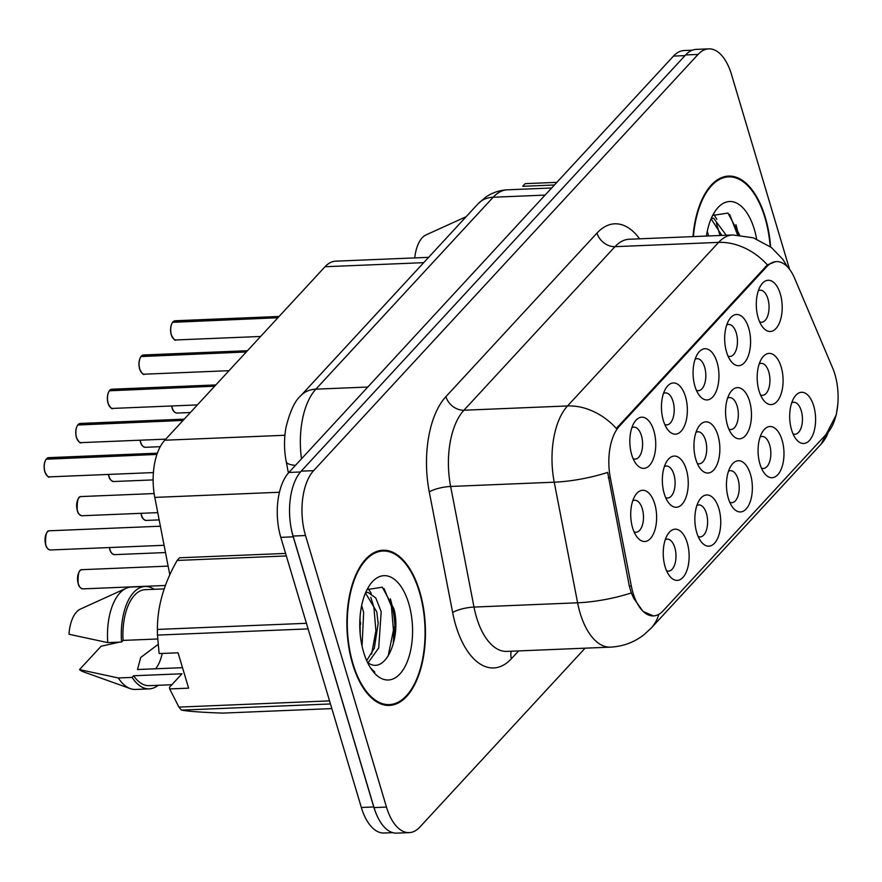 <?xml version="1.0" encoding="UTF-8"?>
<svg xmlns="http://www.w3.org/2000/svg" width="882" height="882" viewBox="0 0 882 882"><rect width="100%" height="100%" fill="white"/><g stroke="black" fill="none" stroke-linecap="round" stroke-linejoin="round"><path stroke-width="1.32" d="M663.341 420.527A25.622 12.921 -92.4 0 1 665.998 388.091A25.622 12.921 -92.4 0 1 685.468 396.569A25.622 12.921 -92.4 0 1 683.594 427.682A25.622 12.921 -92.4 0 1 667.718 429.633A25.622 12.921 -92.4 0 1 663.341 420.527M664.763 424.485A16.008 8.081 87.6 0 0 666.77 424.892A16.008 8.081 87.6 0 0 673.032 401.409A16.008 8.081 87.6 0 0 665.458 392.898A16.008 8.081 87.6 0 0 663.485 393.471M694.95 386.305A25.622 12.921 -92.4 0 1 697.618 353.869A25.622 12.921 -92.4 0 1 717.077 362.348A25.622 12.921 -92.4 0 1 715.203 393.449A25.622 12.921 -92.4 0 1 699.327 395.412A25.622 12.921 -92.4 0 1 694.95 386.305M696.383 390.252A16.008 8.081 87.6 0 0 698.39 390.671A16.008 8.081 87.6 0 0 704.641 367.177A16.008 8.081 87.6 0 0 697.067 358.665A16.008 8.081 87.6 0 0 695.104 359.239M726.57 352.072A25.622 12.921 -92.4 0 1 729.227 319.637A25.622 12.921 -92.4 0 1 748.697 328.126A25.622 12.921 -92.4 0 1 746.811 359.228A25.622 12.921 -92.4 0 1 730.935 361.179A25.622 12.921 -92.4 0 1 726.57 352.072M727.992 356.03A16.008 8.081 87.6 0 0 729.998 356.438A16.008 8.081 87.6 0 0 736.261 332.955A16.008 8.081 87.6 0 0 728.686 324.444A16.008 8.081 87.6 0 0 726.713 325.017M758.178 317.851A25.622 12.921 -92.4 0 1 760.835 285.415A25.622 12.921 -92.4 0 1 780.305 293.893A25.622 12.921 -92.4 0 1 778.431 325.006A25.622 12.921 -92.4 0 1 762.555 326.957A25.622 12.921 -92.4 0 1 758.178 317.851M759.611 321.809A16.008 8.081 87.6 0 0 761.618 322.217A16.008 8.081 87.6 0 0 767.869 298.733A16.008 8.081 87.6 0 0 760.295 290.222A16.008 8.081 87.6 0 0 758.333 290.795M631.721 454.759A25.622 12.921 -92.4 0 1 634.39 422.313A25.622 12.921 -92.4 0 1 653.849 430.802A25.622 12.921 -92.4 0 1 651.974 461.903A25.622 12.921 -92.4 0 1 636.098 463.866A25.622 12.921 -92.4 0 1 631.721 454.759M633.155 458.706A16.008 8.081 87.6 0 0 635.161 459.114A16.008 8.081 87.6 0 0 641.412 435.631A16.008 8.081 87.6 0 0 633.838 427.12A16.008 8.081 87.6 0 0 631.876 427.693M664.234 493.644A25.622 12.921 -92.4 0 1 666.891 461.209A25.622 12.921 -92.4 0 1 686.361 469.698A25.622 12.921 -92.4 0 1 684.476 500.8A25.622 12.921 -92.4 0 1 668.6 502.751A25.622 12.921 -92.4 0 1 664.234 493.644M665.656 497.602A16.008 8.081 87.6 0 0 667.663 498.01A16.008 8.081 87.6 0 0 673.925 474.527A16.008 8.081 87.6 0 0 666.34 466.016A16.008 8.081 87.6 0 0 664.378 466.589M695.843 459.423A25.622 12.921 -92.4 0 1 698.5 426.987A25.622 12.921 -92.4 0 1 717.97 435.465A25.622 12.921 -92.4 0 1 716.096 466.578A25.622 12.921 -92.4 0 1 700.22 468.529A25.622 12.921 -92.4 0 1 695.843 459.423M697.265 463.37A16.008 8.081 87.6 0 0 699.283 463.789A16.008 8.081 87.6 0 0 705.534 440.305A16.008 8.081 87.6 0 0 697.96 431.783A16.008 8.081 87.6 0 0 695.986 432.367M727.452 425.201A25.622 12.921 -92.4 0 1 730.12 392.755A25.622 12.921 -92.4 0 1 749.579 401.244A25.622 12.921 -92.4 0 1 747.704 432.345A25.622 12.921 -92.4 0 1 731.828 434.308A25.622 12.921 -92.4 0 1 727.452 425.201M728.885 429.148A16.008 8.081 87.6 0 0 730.891 429.556A16.008 8.081 87.6 0 0 737.143 406.073A16.008 8.081 87.6 0 0 729.568 397.562A16.008 8.081 87.6 0 0 727.606 398.135M759.071 390.969A25.622 12.921 -92.4 0 1 761.728 358.533A25.622 12.921 -92.4 0 1 781.198 367.022A25.622 12.921 -92.4 0 1 779.324 398.124A25.622 12.921 -92.4 0 1 763.448 400.075A25.622 12.921 -92.4 0 1 759.071 390.969M760.493 394.927A16.008 8.081 87.6 0 0 762.5 395.334A16.008 8.081 87.6 0 0 768.762 371.851A16.008 8.081 87.6 0 0 761.188 363.34A16.008 8.081 87.6 0 0 759.215 363.913M632.615 527.877A25.622 12.921 -92.4 0 1 635.272 495.43A25.622 12.921 -92.4 0 1 654.742 503.92A25.622 12.921 -92.4 0 1 652.867 535.021A25.622 12.921 -92.4 0 1 636.991 536.984A25.622 12.921 -92.4 0 1 632.615 527.877M634.048 531.824A16.008 8.081 87.6 0 0 636.054 532.232A16.008 8.081 87.6 0 0 642.305 508.749A16.008 8.081 87.6 0 0 634.731 500.237A16.008 8.081 87.6 0 0 632.769 500.811M696.736 532.541A25.622 12.921 -92.4 0 1 699.393 500.105A25.622 12.921 -92.4 0 1 718.863 508.583A25.622 12.921 -92.4 0 1 716.978 539.696A25.622 12.921 -92.4 0 1 701.102 541.647A25.622 12.921 -92.4 0 1 696.736 532.541M698.158 536.499A16.008 8.081 87.6 0 0 700.165 536.906A16.008 8.081 87.6 0 0 706.427 513.423A16.008 8.081 87.6 0 0 698.853 504.912A16.008 8.081 87.6 0 0 696.879 505.485M728.345 498.319A25.622 12.921 -92.4 0 1 731.002 465.883A25.622 12.921 -92.4 0 1 750.472 474.362A25.622 12.921 -92.4 0 1 748.597 505.463A25.622 12.921 -92.4 0 1 732.722 507.426A25.622 12.921 -92.4 0 1 728.345 498.319M729.778 502.266A16.008 8.081 87.6 0 0 731.784 502.685A16.008 8.081 87.6 0 0 738.036 479.191A16.008 8.081 87.6 0 0 730.461 470.679A16.008 8.081 87.6 0 0 728.499 471.253M759.964 464.086A25.622 12.921 -92.4 0 1 762.621 431.651A25.622 12.921 -92.4 0 1 782.091 440.14A25.622 12.921 -92.4 0 1 780.206 471.242A25.622 12.921 -92.4 0 1 764.33 473.193A25.622 12.921 -92.4 0 1 759.964 464.086M761.387 468.044A16.008 8.081 87.6 0 0 763.393 468.452A16.008 8.081 87.6 0 0 769.655 444.969A16.008 8.081 87.6 0 0 762.07 436.458A16.008 8.081 87.6 0 0 760.108 437.031M791.573 429.865A25.622 12.921 -92.4 0 1 794.23 397.429A25.622 12.921 -92.4 0 1 813.7 405.907A25.622 12.921 -92.4 0 1 811.826 437.02A25.622 12.921 -92.4 0 1 795.95 438.971A25.622 12.921 -92.4 0 1 791.573 429.865M792.995 433.823A16.008 8.081 87.6 0 0 795.013 434.231A16.008 8.081 87.6 0 0 801.264 410.747A16.008 8.081 87.6 0 0 793.69 402.236A16.008 8.081 87.6 0 0 791.716 402.809M665.116 566.762A25.622 12.921 -92.4 0 1 667.784 534.327A25.622 12.921 -92.4 0 1 687.243 542.816A25.622 12.921 -92.4 0 1 685.369 573.917A25.622 12.921 -92.4 0 1 669.493 575.869A25.622 12.921 -92.4 0 1 665.116 566.762M666.549 570.72A16.008 8.081 87.6 0 0 668.556 571.128A16.008 8.081 87.6 0 0 674.807 547.645A16.008 8.081 87.6 0 0 667.233 539.134A16.008 8.081 87.6 0 0 665.271 539.707M832.652 368.014A43.229 21.807 -92.4 0 1 834.912 374.343A43.229 21.807 -92.4 0 1 827.625 432.742L663.055 610.906A43.229 21.807 -92.4 0 1 653.452 615.912A43.229 21.807 -92.4 0 1 631.314 585.99L610.333 477.746A43.229 21.807 -92.4 0 1 619.307 426.293L766.811 266.607A43.229 21.807 -92.4 0 1 776.414 261.601A43.229 21.807 -92.4 0 1 794.605 278.26L832.652 368.014M169.818 574.843L154.802 497.404A48.036 24.233 -92.4 0 1 164.78 440.217L325.028 266.728A48.036 24.233 -92.4 0 1 335.7 261.171L428.619 257.335M770.614 246.872A77.66 39.183 87.6 0 0 765.3 217.369A77.66 39.183 87.6 0 0 728.565 176.08A77.66 39.183 87.6 0 0 692.987 236.608M419.711 591.513A77.66 39.183 87.6 0 0 382.975 550.225A77.66 39.183 87.6 0 0 352.635 664.124A77.66 39.183 87.6 0 0 389.37 705.413A77.66 39.183 87.6 0 0 419.711 591.513M653.452 615.912L643.088 611.469L633.783 598.415L631.325 592.924L629.307 586.078L607.665 472.399A56.04 13.903 169 0 1 554.227 482.189A64.044 32.314 -92.4 0 1 567.534 405.952L718.61 242.385A56.04 43.229 42.7 0 1 767.395 264.898L775.642 261.623M789.577 269.33L731.465 74.408A48.036 24.233 87.6 0 0 708.742 48.863L696.306 49.381A48.036 24.233 87.6 0 0 685.634 54.949L301.181 471.164A48.036 24.233 87.6 0 0 293.089 536.047L374.045 807.592A48.036 24.233 87.6 0 0 396.768 833.137L409.193 832.619A48.036 24.233 87.6 0 0 419.865 827.051L585.097 648.171M787.692 267.092L782.841 259.341L771.408 247.5L753.305 237.798L732.832 234.965A64.044 32.314 -92.4 0 0 718.61 242.385L615.008 246.662L463.932 410.229L567.534 405.952A56.04 43.229 -137.3 0 1 616.32 428.454L767.395 264.898M708.742 48.863A48.036 24.233 87.6 0 0 698.07 54.43L313.617 470.646A48.036 24.233 87.6 0 0 305.525 535.539L386.47 807.085A48.036 24.233 87.6 0 0 409.193 832.619M393.14 644.499A64.044 32.314 87.6 0 0 393.559 626.595M692.381 50.186L684.156 50.528A48.036 24.233 87.6 0 0 673.484 56.095L288.899 472.454A48.036 24.233 87.6 0 0 280.796 537.347L361.333 807.471A48.036 24.233 87.6 0 0 384.056 833.016L392.788 832.652M291.082 527.679A48.036 24.233 87.6 0 0 293.232 536.829L373.759 806.964A48.036 24.233 87.6 0 0 376.79 815.166M46.614 458.651L48.708 457.659A9.603 4.851 87.6 0 0 46.757 458.585L46.581 458.971M46.195 459.224L156.941 454.417M46.757 458.585L157.073 454.043M770.184 246.552A76.855 38.775 87.6 0 0 764.959 217.744A76.855 38.775 87.6 0 0 728.598 176.874A76.855 38.775 87.6 0 0 693.406 236.596M707.243 231.393L708.676 235.968M711.234 218.46L713.637 218.251L726.195 235.163M711.068 218.846L721.829 235.417M756.602 238.989A52.214 26.339 87.6 0 0 754.308 229.265A52.214 26.339 87.6 0 0 714.641 211.978A52.214 26.339 87.6 0 0 706.416 236.056M739.623 234.965L727.959 213.058L712.777 215.417M556.873 182.342L525.198 183.643A86.469 43.626 87.6 0 0 522.75 186.3L554.425 184.988M466.17 216.685L426.105 234.877A32.028 16.163 87.6 0 0 414.76 257.908M729.657 214.458L737.606 234.965M716.36 223.124L720.021 235.494M713.792 214.381L716.846 219.32M352.987 663.749A76.855 38.775 87.6 0 0 389.337 704.608A76.855 38.775 87.6 0 0 419.358 591.888A76.855 38.775 87.6 0 0 383.008 551.018A76.855 38.775 87.6 0 0 352.987 663.749M361.653 605.537L363.649 612.472L362.05 646.109M365.644 592.605L368.037 592.395L375.787 597.963L381.189 611.744L378.698 648.016L367.97 662.911M365.479 592.991L376.801 611.921L378.158 623.574L374.321 648.193L366.692 660.64M360.043 617.124L360.198 634.026M367.651 662.713L369.282 663.617C386.481 673.771 401.222 636.749 394.034 609.109L382.358 587.203L367.188 589.562M408.719 603.409A52.214 26.339 87.6 0 0 369.051 586.122A52.214 26.339 87.6 0 0 363.627 652.228A52.214 26.339 87.6 0 0 372.535 670.783A52.214 26.339 87.6 0 0 404.893 666.792A52.214 26.339 87.6 0 0 408.719 603.409M371.035 668.677L374.828 672.15L370.661 668.104M285.592 553.422L179.597 557.788A86.469 43.626 87.6 0 0 177.15 560.445C163.909 583.619 157.327 606.618 157.404 629.439A86.469 43.626 87.6 0 0 157.47 635.095L159.135 653.573L178.065 652.79L188.616 688.158L169.675 688.93L178.936 707.099A86.469 43.626 87.6 0 0 181.449 710.109C188.439 711.377 202.187 712.38 222.661 713.108L331.853 708.599M169.675 688.93L169.498 687.276L181.968 673.771L133.623 675.766A48.036 24.233 87.6 0 0 149.19 685.667L171.836 684.73M158.032 644.477L140.745 657.454L137.493 669.526L182.508 667.674M155.596 668.788A36.195 18.257 87.6 0 0 162.2 653.452M119.61 642.129L101.11 646.23L79.523 669.603A32.028 16.163 87.6 0 0 83.106 671.72L130.282 688.61A51.244 25.854 87.6 0 0 135.508 689.437L149.312 688.864A51.244 25.854 87.6 0 0 158.176 685.292M133.623 675.766L132.102 677.398L118.298 677.971A51.244 25.854 87.6 0 0 130.282 688.61M118.298 677.971L79.523 669.603M132.102 677.398A51.244 25.854 87.6 0 0 149.312 688.864M286.341 555.936L177.15 560.445M157.404 629.439L306.429 623.298M308.094 628.888L157.47 635.095M178.936 707.099L329.559 700.881M330.474 703.957L181.449 710.109M154.218 589.308A51.244 25.854 87.6 0 0 145.089 586.475L131.286 587.048A51.244 25.854 87.6 0 0 126.148 588.294L80.516 609.021A32.028 16.163 87.6 0 0 68.983 634.246L107.758 642.614L121.562 642.041L123.083 640.409L157.635 638.987M126.148 588.294A51.244 25.854 87.6 0 0 107.758 642.614M145.089 586.475A51.244 25.854 87.6 0 0 121.562 642.041M164.162 588.889L145.221 589.672A48.036 24.233 87.6 0 0 123.083 640.409M384.067 588.603L391.421 606.375L393.449 630.233L388.102 656.23M370.771 597.268L373.88 607.092L375.908 630.806L371.609 654.124M368.202 588.526L371.256 593.465M78.222 424.418L80.317 423.437A9.603 4.851 87.6 0 0 78.366 424.363L78.189 424.749M77.814 425.003L183.07 420.416M78.366 424.363L183.434 420.03M109.842 390.197L111.937 389.216A9.603 4.851 87.6 0 0 109.985 390.142L109.809 390.517M109.423 390.781L214.679 386.195M109.985 390.142L215.043 385.809M141.451 355.975L143.546 354.983A9.603 4.851 87.6 0 0 141.594 355.909L141.418 356.295M141.043 356.548L246.299 351.973M141.594 355.909L246.662 351.576M173.059 321.743L175.165 320.761A9.603 4.851 87.6 0 0 173.214 321.687L173.037 322.073M172.651 322.327L277.907 317.74M173.214 321.687L278.271 317.355M631.314 585.99L629.307 586.078M610.333 477.746L608.326 477.835M619.307 426.293L617.951 426.348M766.811 266.607L765.455 266.662M423.691 262.66L325.028 266.728M284.908 435.267L164.78 440.217M279.462 492.255L154.802 497.404M518.627 650.916L511.439 658.689A16.008 12.348 42.7 0 1 511.273 651.214M511.439 658.689A80.064 40.396 -92.4 0 1 455.785 625.404A80.064 40.396 -92.4 0 1 452.653 612.56L429.28 491.947A80.064 40.396 -92.4 0 1 445.906 396.646L596.982 233.091A80.064 40.396 -92.4 0 1 639.637 238.813M476.512 617.356A64.044 32.314 87.6 0 0 506.819 651.401L610.41 647.134A64.044 32.314 -92.4 0 1 580.113 613.078A64.044 32.314 -92.4 0 1 577.611 602.803L554.227 482.189L450.636 486.456L474.009 607.07A64.044 32.314 87.6 0 0 476.512 617.356M658.821 614.335A56.04 43.229 42.7 0 1 651.048 628.238L821.153 444.076A56.04 43.229 -137.3 0 0 828.385 431.871M631.325 592.924A56.04 13.903 169 0 1 577.611 602.803L474.009 607.07A16.008 3.969 -11 0 0 452.653 612.56M386.47 807.085L374.045 807.592M698.07 54.43L685.634 54.949M313.617 470.646L301.181 471.164M305.525 535.539L293.089 536.047M445.906 396.646A16.008 12.348 42.7 0 0 463.932 410.229A64.044 32.314 87.6 0 0 450.636 486.456A16.008 3.969 -11 0 0 429.28 491.947M732.832 234.965L629.241 239.243A64.044 32.314 87.6 0 0 615.008 246.662A16.008 12.348 42.7 0 1 596.982 233.091M673.484 56.095L685.016 55.61M361.333 807.471L373.759 806.964M280.796 537.347L293.232 536.829M288.899 472.454L300.464 471.98M295.47 465.332A32.028 7.949 169 0 1 286.22 461.672C284.048 450.25 283.96 438.883 285.955 427.561C289.957 411.31 294.908 400.693 300.784 395.731L478.066 203.797L485.552 197.259C492.145 192.684 499.421 190.203 507.393 189.817A64.044 32.314 87.6 0 0 493.159 197.237L545.087 195.098M478.066 203.797A32.028 24.696 42.7 0 1 493.159 197.237L315.877 389.171L367.805 387.033M300.784 395.731A32.028 24.696 42.7 0 1 315.877 389.171A64.044 32.314 87.6 0 0 301.49 458.816M82.103 569.673A9.603 4.851 87.6 0 0 78.344 583.763A9.603 4.851 87.6 0 0 82.886 588.878C80.295 588.162 78.73 586.442 78.178 583.708C77.726 573.917 79.038 569.232 82.103 569.673L168.12 566.123M78.211 583.63A9.283 4.686 -92.4 0 1 79.259 571.734M79.887 587.048A9.283 4.686 -92.4 0 1 78.244 583.763M49.59 530.777A9.603 4.851 87.6 0 0 45.842 544.878A9.603 4.851 87.6 0 0 50.384 549.982C47.793 549.265 46.228 547.546 45.677 544.811C45.225 535.021 46.537 530.336 49.59 530.777L160.392 526.212M45.71 544.734A9.283 4.686 -92.4 0 1 46.757 532.849M47.385 548.163A9.283 4.686 -92.4 0 1 45.743 544.867M46.393 458.982A9.603 4.851 87.6 0 0 44.949 471.749A9.603 4.851 87.6 0 0 49.502 476.864C48.83 478.011 47.253 476.291 44.784 471.694C43.549 466.754 44.034 462.543 46.239 459.048M46.492 475.034A9.283 4.686 -92.4 0 1 44.817 471.616A9.283 4.686 -92.4 0 1 45.864 459.72M738.454 235.009A64.044 32.314 87.6 0 0 735.941 224.701M395.059 635.051A64.044 32.314 87.6 0 0 390.351 598.845M109.5 547.546A9.603 4.851 87.6 0 0 109.963 549.541A9.603 4.851 87.6 0 0 114.506 554.646C111.915 553.94 110.338 552.22 109.787 549.486L109.346 547.546A9.283 4.686 -92.4 0 0 109.82 549.398M111.507 552.827A9.283 4.686 -92.4 0 1 109.864 549.53M141.109 513.313A9.603 4.851 87.6 0 0 141.572 515.32A9.603 4.851 87.6 0 0 146.114 520.424C143.523 519.718 141.958 517.988 141.407 515.253L140.955 513.324M141.44 515.176A9.283 4.686 -92.4 0 1 140.999 513.324M143.116 518.605A9.283 4.686 -92.4 0 1 141.473 515.308M78.002 424.749A9.603 4.851 87.6 0 0 76.569 437.527A9.603 4.851 87.6 0 0 81.111 442.632C80.438 443.789 78.873 442.069 76.392 437.472C75.168 432.533 75.654 428.321 77.848 424.826M78.112 440.813A9.283 4.686 -92.4 0 1 76.425 437.395A9.283 4.686 -92.4 0 1 77.484 425.499M109.622 390.528A9.603 4.851 87.6 0 0 108.177 403.306A9.603 4.851 87.6 0 0 112.72 408.41C112.058 409.557 110.482 407.837 108.012 403.239C106.777 398.3 107.262 394.089 109.467 390.605M109.721 406.591A9.283 4.686 -92.4 0 1 108.078 403.295M108.045 403.162A9.283 4.686 -92.4 0 1 109.092 391.277M141.23 356.306A9.603 4.851 87.6 0 0 139.797 369.073A9.603 4.851 87.6 0 0 144.339 374.188C143.667 375.335 142.101 373.615 139.621 369.018C138.397 364.079 138.882 359.867 141.076 356.372M141.34 372.358A9.283 4.686 -92.4 0 1 139.698 369.073M139.654 368.941A9.283 4.686 -92.4 0 1 140.701 357.045M172.85 322.073A9.603 4.851 87.6 0 0 171.406 334.851A9.603 4.851 87.6 0 0 175.948 339.956C175.286 341.113 173.71 339.394 171.24 334.796C170.005 329.857 170.491 325.634 172.696 322.151M172.949 338.137A9.283 4.686 -92.4 0 1 171.273 334.708A9.283 4.686 -92.4 0 1 172.321 322.823M81.21 496.555A9.603 4.851 87.6 0 0 77.451 510.645A9.603 4.851 87.6 0 0 82.004 515.75C79.413 515.044 77.837 513.324 77.285 510.59C76.844 500.789 78.145 496.114 81.21 496.555L154.141 493.545M77.318 510.513A9.283 4.686 -92.4 0 1 78.366 498.617M78.994 513.93A9.283 4.686 -92.4 0 1 77.362 510.634M108.607 474.428A9.603 4.851 87.6 0 0 109.07 476.423A9.603 4.851 87.6 0 0 113.613 481.528C111.022 480.822 109.456 479.102 108.905 476.368L108.453 474.428M108.927 476.28A9.283 4.686 -92.4 0 1 108.497 474.428M110.614 479.709A9.283 4.686 -92.4 0 1 108.971 476.412M140.227 440.195A9.603 4.851 87.6 0 0 140.679 442.202A9.603 4.851 87.6 0 0 145.232 447.306C142.641 446.59 141.065 444.87 140.514 442.136L140.073 440.206M140.547 442.058A9.283 4.686 -92.4 0 1 140.117 440.206M142.222 445.487A9.283 4.686 -92.4 0 1 140.58 442.191M171.836 405.974A9.603 4.851 87.6 0 0 172.299 407.969A9.603 4.851 87.6 0 0 176.841 413.074C174.25 412.368 172.674 410.648 172.133 407.914L171.681 405.974M172.155 407.837A9.283 4.686 -92.4 0 1 171.725 405.974M173.842 411.255A9.283 4.686 -92.4 0 1 172.199 407.958M610.41 647.134C622.758 646.506 633.816 642.482 643.584 635.062L651.048 628.238M837.79 404.43L836.29 414.783L821.153 444.076M507.393 189.817L551.647 187.987M288.414 472.995L286.22 461.672M82.886 588.878L165.386 585.472M50.384 549.982L164.085 545.297M49.502 476.864L153.413 472.576M48.708 457.659L157.382 453.183M711.311 218.284L712.733 218.229M722.986 177.106L728.598 176.874M383.736 704.839L389.337 704.608M365.71 592.428L367.132 592.373M377.397 551.25L383.008 551.018M360.54 622.471L360.617 624.291M378.091 621.744L378.158 623.574M114.506 554.646L165.496 552.551M146.114 520.424L159.157 519.884M81.111 442.632L165.772 439.148M80.317 423.437L184.239 419.148M112.72 408.41L197.392 404.915M111.937 389.216L215.858 384.927M144.339 374.188L229 370.694M143.546 354.983L247.467 350.705M175.948 339.956L260.62 336.472M175.165 320.761L279.087 316.473M82.004 515.75L157.757 512.629M113.613 481.528L153.137 479.896M145.232 447.306L160.259 446.689M176.841 413.074L190.369 412.522"/></g></svg>
